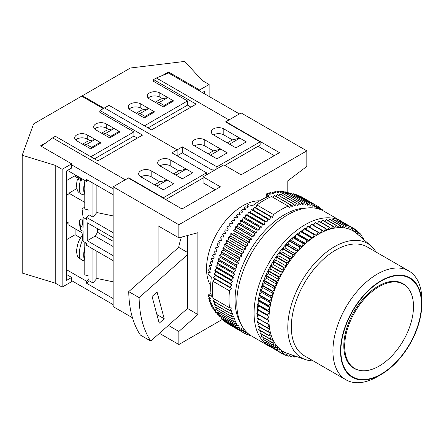 <?xml version="1.0" encoding="UTF-8"?>
<svg xmlns="http://www.w3.org/2000/svg" width="444" height="444" viewBox="0 0 444 444"><rect width="100%" height="100%" fill="white"/><g stroke="black" fill="none" stroke-linecap="round" stroke-linejoin="round"><path stroke-width="0.67" d="M84.787 248.479A13.448 4.912 106.1 0 0 84.021 254.728A13.448 4.912 106.1 0 0 84.787 259.202M82.85 239.383A14.18 5.178 106.1 0 0 80.408 259.074L81.285 259.324A14.18 5.178 106.1 0 0 82.051 260.14A14.18 5.178 106.1 0 0 82.606 260.4L84.787 261.028M84.787 193.318A13.448 4.912 -73.9 0 1 84.021 188.839A13.448 4.912 -73.9 0 1 84.787 182.595M84.787 181.452A14.18 5.178 106.1 0 0 84.787 194.455M77.345 179.709C76.407 183.411 76.379 186.752 77.25 189.721C77.289 191.231 78.782 192.746 81.729 194.256A14.18 5.178 -73.9 0 1 80.408 180.209L81.285 180.464A14.18 5.178 -73.9 0 1 81.796 178.677M79.609 220.141L79.609 224.137L80.297 229.726L83.089 231.341L83.089 241.32L86.641 243.368L86.641 245.366L113.153 260.672L113.153 255.683L87.213 240.709L87.213 222.738L113.153 237.712L113.153 232.723L86.641 217.416L86.641 219.408L83.089 217.36L83.089 227.345L80.297 225.735L79.609 220.141L82.029 218.742L82.029 208.763L84.787 207.165M80.297 229.726L80.297 225.735M82.029 230.725L82.029 232.723L68.887 225.136L68.887 223.138L66.639 221.839M82.029 208.763L83.089 217.36M96.875 185.387L96.875 212.543L92.951 217.066L88.944 214.752L86.641 217.416M88.944 214.752L88.944 180.808M92.951 249.012L92.951 282.956L88.944 280.641L88.944 246.698M214.952 169.952L211.71 169.824L182.318 152.858L182.318 146.864L177.128 149.861L104.507 107.931L177.128 149.861L177.128 155.85L177.128 149.861L171.945 152.858L206.527 172.821L163.298 197.78L128.716 177.811L125.258 179.809L52.631 137.879L55.4 136.286L97.935 160.845L142.546 135.087L100.011 110.528L104.507 107.931L109.002 105.339L151.537 129.892L196.148 104.14L153.613 79.581L153.613 81.38M170.213 159.846A7.337 4.235 0 0 0 162.215 158.924A7.337 4.235 0 0 0 157.692 162.837A7.337 4.235 0 0 0 159.84 165.834A7.337 4.235 180 0 1 170.213 165.834L178.86 170.823L186.269 169.114L175.891 175.103L182.318 178.81L192.69 172.821L170.213 159.846L170.213 165.834M186.269 169.114L192.69 172.821L182.318 178.81L159.84 165.834M140.82 176.817L163.298 189.793L173.671 183.805L167.244 180.092L156.871 186.086L163.298 189.793L173.671 183.805L151.193 170.823L151.193 176.817A7.337 4.235 0 0 0 140.82 176.817A7.337 4.235 180 0 1 138.667 173.82A7.337 4.235 180 0 1 143.196 169.908A7.337 4.235 180 0 1 151.193 170.823M52.631 137.879L41.286 146.304M100.011 112.326L100.011 110.528M66.639 239.61L75.114 234.721L75.114 228.727M81.69 179.015L75.114 175.219L75.114 174.819M81.396 180.042L74.42 176.018L66.639 180.508M76.923 188.545L68.887 193.19L84.787 202.37M96.875 251.276L96.875 278.427L113.153 281.829M92.951 282.956L96.875 278.427M88.944 280.641L86.641 283.3L113.153 298.607L113.153 304.601L71.651 280.641M96.875 212.543L113.153 215.939M88.944 278.643L86.641 281.307L86.641 283.3M86.641 281.307L66.639 269.758M80.458 237.806L75.114 234.721M87.79 180.142L86.641 181.474L67.505 170.424M71.651 164.835L113.153 188.794L113.153 194.783L86.641 179.476L86.641 181.474M128.716 177.811L128.716 178.211M66.639 193.889L68.887 195.182L68.887 193.19M206.527 174.819L206.527 172.821M151.193 176.817L159.84 181.807L167.244 180.092M163.298 198.179L163.298 197.78M203.063 178.011L165.717 199.578M92.951 217.066L92.951 183.122M82.545 144.172L87.734 141.175L95.144 139.46L100.183 142.374L91.536 147.364L86.497 144.455L95.144 139.46L87.213 134.887A7.337 4.235 180 0 0 79.221 133.966A7.337 4.235 180 0 0 74.692 137.879A7.337 4.235 180 0 0 76.84 140.876L90.676 148.862L101.049 142.874L100.183 142.374L100.183 143.373M94.478 158.847L133.899 136.086L137.357 138.078M101.565 133.189L106.754 130.192L114.163 128.483L119.203 131.391L110.556 136.386L105.517 133.472L114.163 128.483L106.233 123.904A7.337 4.235 0 0 0 98.241 122.988A7.337 4.235 0 0 0 93.712 126.901A7.337 4.235 0 0 0 95.86 129.892L109.696 137.879L120.069 131.89L119.203 131.391L119.203 132.39M91.536 148.363L91.536 147.364M84.027 145.027L86.497 144.455M110.556 137.385L110.556 136.386M103.047 134.044L105.517 133.472M80.408 180.209C77.822 179.504 76.895 179.437 77.628 180.014M84.787 180.408L84.787 208.98L88.944 210.179M84.787 260.345A14.18 5.178 -73.9 0 1 84.787 247.341M80.408 259.074L78.005 257.231L77.184 255.394L76.651 252.386L76.723 249.245L77.7 244.228L78.899 240.859L82.345 235.309M88.944 276.068L84.787 274.869L84.787 242.918L85.148 242.507M84.787 242.918L86.641 243.456M87.213 240.709L95.116 236.147L97.591 232.323L113.153 241.308M95.116 236.147L113.153 246.559M97.591 232.323L97.591 228.727M82.029 232.723L83.089 241.32M82.029 218.742L83.089 227.345M94.672 128.999A7.337 4.235 180 0 1 106.233 128.1L108.974 129.681M75.652 139.977A7.337 4.235 0 0 1 87.213 139.077L89.954 140.665M71.651 277.445L71.651 281.64L62.143 287.129L62.143 169.331L71.651 163.836L71.651 168.032L66.639 170.923L66.639 280.342L71.651 277.445L66.639 274.547M68.193 222.738L66.639 223.637M100.011 111.527L99.317 111.927L133.899 131.89L90.848 156.749M46.581 142.374L40.526 145.865L71.651 163.836M103.297 108.63L81.679 96.154L33.611 123.904L22.2 155.25L22.2 273.054L55.228 283.133L55.228 165.334L22.2 155.25M62.143 287.129L55.228 283.133M62.143 169.331L55.228 165.334M133.899 136.086L133.899 131.89M129.254 109.03A7.337 4.235 0 0 1 140.82 108.131L143.556 109.712M148.274 98.052A7.337 4.235 180 0 1 159.84 97.153L162.582 98.735M202.375 92.557L204.623 91.259L204.623 93.856M190.964 107.132L187.507 105.139L148.08 127.9M162.432 75.486L168.481 71.995L168.481 72.994L156.382 77.983L153.613 79.581M144.45 125.802L187.507 100.943L152.919 80.98L153.613 80.58M199.606 90.959L199.606 89.966L209.118 84.471L209.118 96.453M103.985 108.231L82.373 95.754L82.373 96.553M82.373 95.754L130.442 67.999L184.737 61.411L202.203 80.481L209.118 84.471M199.606 89.966L168.481 71.995M153.785 112.426L153.785 111.427L154.651 111.927L144.278 117.915L130.442 109.929A7.337 4.235 180 0 1 128.294 106.932A7.337 4.235 180 0 1 132.823 103.019A7.337 4.235 180 0 1 140.82 103.94L148.746 108.514L140.099 113.509L145.138 116.417L153.785 111.427L148.746 108.514L141.336 110.229L136.147 113.226M173.671 100.943L159.84 92.957A7.337 4.235 0 0 0 151.842 92.041A7.337 4.235 0 0 0 147.314 95.954A7.337 4.235 0 0 0 149.462 98.945L163.298 106.932L173.671 100.943M187.507 105.139L187.507 100.943M156.649 103.097L159.119 102.525L167.765 97.536L160.356 99.245L155.167 102.242M182.318 146.864L216.9 166.833L260.129 141.875L225.546 121.911L229.004 119.913L156.382 77.983M239.377 113.925L168.481 72.994M194.422 145.865A7.337 4.235 180 0 1 192.274 142.874A7.337 4.235 180 0 1 196.803 138.961A7.337 4.235 180 0 1 204.795 139.877L227.273 152.858L216.9 158.847L194.422 145.865A7.337 4.235 180 0 1 204.795 145.865L204.795 139.877M235.919 147.863L213.442 134.887A7.337 4.235 0 0 1 211.294 131.89A7.337 4.235 0 0 1 215.823 127.977A7.337 4.235 0 0 1 223.815 128.899L246.292 141.875L235.919 147.863L229.493 144.156L239.871 138.167L246.292 141.875L235.919 147.863M172.805 101.443L172.805 100.444L164.163 105.439L164.163 106.432M159.119 102.525L164.163 105.439M137.629 114.08L140.099 113.509M145.138 117.416L145.138 116.417M224.853 165.434L260.129 145.071L260.129 141.875M216.9 166.833L216.9 168.831M220.851 149.145L227.273 152.858L216.9 158.847L210.473 155.139L220.851 149.145L213.442 150.86L204.795 145.865M239.871 138.167L232.462 139.877L223.815 134.887A7.337 4.235 0 0 0 213.442 134.887M379.093 286.63A48.662 28.094 120 0 0 347.302 329.509A48.662 28.094 120 0 0 354.762 368.503A48.662 28.094 120 0 0 379.093 366.095A48.662 28.094 120 0 0 410.883 323.21A48.662 28.094 120 0 0 403.424 284.216A48.662 28.094 120 0 0 379.093 286.63M359.052 370.229A48.907 28.238 -60 0 1 353.946 368.315A48.907 28.238 -60 0 1 346.448 329.126A48.907 28.238 -60 0 1 378.399 286.03A48.907 28.238 -60 0 1 402.852 283.605A48.907 28.238 -60 0 1 407.065 287.074M381.163 374.081A56.976 32.895 120 0 0 421.456 304.301A56.976 32.895 120 0 0 381.163 281.035A56.976 32.895 120 0 0 340.875 350.821A56.976 32.895 120 0 0 381.163 374.081M377.361 376.679L381.168 374.481A57.465 33.178 120 0 0 381.168 374.481A57.465 33.178 120 0 0 421.8 304.101A57.465 33.178 120 0 0 381.163 280.636A57.465 33.178 120 0 0 340.531 351.021A57.465 33.178 120 0 0 381.163 374.481L377.361 376.679A62.843 36.286 120 0 1 345.937 379.786L304.34 355.772A62.843 36.286 -60 0 1 294.711 305.411A62.843 36.286 -60 0 1 335.764 250.033A62.843 36.286 -60 0 1 367.188 246.919L408.785 270.934A62.843 36.286 120 0 0 377.361 274.048A62.843 36.286 120 0 0 336.308 329.431A62.843 36.286 120 0 0 345.937 379.786M259.718 200.827A51.354 29.648 120 0 0 242.835 205.766A51.354 29.648 120 0 0 210.689 285.747M247.469 207.392L247.058 205.361A70.912 40.942 -60 0 1 248.102 204.523L252.47 205.805A70.912 40.942 -60 0 1 260.817 200.177A70.912 40.942 -60 0 1 269.169 196.165L266.622 193.828A70.912 40.942 -60 0 1 267.665 193.467L269.847 194.317A70.912 40.942 120 0 1 270.651 194.061L269.369 192.929A70.912 40.942 -60 0 1 270.402 192.641L272.577 193.523A70.912 40.942 120 0 1 273.365 193.329L272.083 192.23A70.912 40.942 -60 0 1 273.093 192.019L275.263 192.935A70.912 40.942 120 0 1 276.04 192.801L274.747 191.73A70.912 40.942 -60 0 1 275.741 191.597L277.9 192.546A70.912 40.942 120 0 1 278.66 192.468L277.356 191.436A70.912 40.942 -60 0 1 278.327 191.381L280.475 192.357A70.912 40.942 120 0 1 281.219 192.346L279.903 191.347A70.912 40.942 -60 0 1 280.847 191.364L282.983 192.38A70.912 40.942 120 0 1 283.705 192.424L282.378 191.458A70.912 40.942 -60 0 1 283.294 191.553L285.42 192.602A70.912 40.942 120 0 1 286.114 192.702L284.776 191.769A70.912 40.942 -60 0 1 285.659 191.941L287.768 193.023A70.912 40.942 120 0 1 288.145 193.112L304.751 202.697A73.36 42.358 -60 0 0 304.623 202.692L288.023 193.112A73.36 42.358 -60 0 1 288.15 193.112A70.912 40.942 120 0 1 288.439 193.184L287.085 192.285A70.912 40.942 -60 0 1 287.934 192.535L290.032 193.651A70.912 40.942 120 0 1 290.16 193.695M247.058 205.361L248.335 206.738A70.912 40.942 120 0 0 247.53 207.409L245.349 206.799A70.912 40.942 -60 0 0 244.322 207.698L245.604 209.096A70.912 40.942 120 0 0 244.811 209.818L242.64 209.229A70.912 40.942 -60 0 0 241.625 210.184L242.918 211.61A70.912 40.942 120 0 0 242.141 212.371L239.976 211.805A70.912 40.942 -60 0 0 238.983 212.82L240.282 214.263A70.912 40.942 120 0 0 239.521 215.068L237.368 214.524A70.912 40.942 -60 0 0 236.397 215.584L237.707 217.055A70.912 40.942 120 0 0 236.963 217.893L234.821 217.371A70.912 40.942 -60 0 0 233.877 218.481L235.192 219.969A70.912 40.942 120 0 0 234.476 220.846L232.345 220.346A70.912 40.942 -60 0 0 231.429 221.495L232.761 222.999A70.912 40.942 120 0 0 232.062 223.909L229.948 223.426A70.912 40.942 -60 0 0 229.06 224.62L230.408 226.14A70.912 40.942 120 0 0 229.737 227.078L227.633 226.612A70.912 40.942 -60 0 0 226.784 227.839L228.149 229.376A70.912 40.942 120 0 0 227.506 230.342L225.419 229.892A70.912 40.942 -60 0 0 224.603 231.152L225.985 232.7A70.912 40.942 120 0 0 225.369 233.688L223.299 233.25A70.912 40.942 -60 0 0 222.527 234.543L223.926 236.103A70.912 40.942 120 0 0 223.343 237.113L221.29 236.685A70.912 40.942 -60 0 0 220.557 237.995L221.978 239.571A70.912 40.942 120 0 0 221.428 240.598L219.392 240.176A70.912 40.942 -60 0 0 218.709 241.508L220.141 243.09A70.912 40.942 120 0 0 219.63 244.133L217.616 243.723A70.912 40.942 -60 0 0 216.977 245.071L218.431 246.659A70.912 40.942 120 0 0 217.954 247.708L215.967 247.302A70.912 40.942 -60 0 0 215.373 248.662L216.85 250.255A70.912 40.942 120 0 0 216.411 251.315L214.441 250.916A70.912 40.942 -60 0 0 213.903 252.281L215.401 253.879A70.912 40.942 120 0 0 215.007 254.939L213.059 254.54A70.912 40.942 -60 0 0 212.571 255.911L214.091 257.509A70.912 40.942 120 0 0 213.736 258.569L211.81 258.169A70.912 40.942 -60 0 0 211.377 259.54L212.92 261.139A70.912 40.942 120 0 0 212.604 262.199L210.706 261.793A70.912 40.942 -60 0 0 210.328 263.159L211.899 264.752A70.912 40.942 120 0 0 211.627 265.806L209.746 265.401A70.912 40.942 -60 0 0 209.424 266.755L211.022 268.348A70.912 40.942 120 0 0 210.795 269.391L208.941 268.981A70.912 40.942 -60 0 0 208.674 270.324L210.295 271.9A70.912 40.942 120 0 0 210.112 272.938L208.286 272.516A70.912 40.942 -60 0 0 208.081 273.837L211.372 276.984A70.912 40.942 -60 0 0 211.372 296.265L208.081 295.227A70.912 40.942 -60 0 0 208.286 296.309L210.112 297.774A70.912 40.942 120 0 0 210.295 298.596L208.674 298.057A70.912 40.942 -60 0 0 208.941 299.089L210.795 300.533A70.912 40.942 120 0 0 211.022 301.315L209.424 300.755A70.912 40.942 -60 0 0 209.746 301.737L211.627 303.158A70.912 40.942 120 0 0 211.899 303.896L210.328 303.313A70.912 40.942 -60 0 0 210.706 304.24L212.604 305.633A70.912 40.942 120 0 0 212.92 306.332L211.377 305.716A70.912 40.942 -60 0 0 211.81 306.588L213.736 307.958A70.912 40.942 120 0 0 214.091 308.608L212.571 307.97A70.912 40.942 -60 0 0 213.059 308.78L215.007 310.123A70.912 40.942 120 0 0 215.401 310.728L213.903 310.062A70.912 40.942 -60 0 0 214.441 310.806L216.411 312.121A70.912 40.942 120 0 0 216.85 312.67L215.373 311.977A70.912 40.942 -60 0 0 215.967 312.659L217.954 313.947A70.912 40.942 120 0 0 218.22 314.224M233.555 321.517A73.36 42.358 -60 0 1 233.5 321.401L216.9 311.816A73.36 42.358 -60 0 0 216.955 311.932L233.555 321.517L235.697 320.862L234.759 323.704A73.36 42.358 -60 0 0 234.821 323.815L218.22 314.23A70.912 40.942 120 0 0 218.431 314.446L216.977 313.719A70.912 40.942 -60 0 0 217.616 314.335L219.63 315.59A70.912 40.942 120 0 0 219.73 315.678M219.641 315.973L219.392 315.823A70.912 40.942 -60 0 1 218.709 315.284L220.141 316.039M306.654 208.036A69.691 40.238 120 0 0 284.338 214.752A69.691 40.238 120 0 0 240.398 322.794M376.024 252.02A66.023 38.117 120 0 0 371.006 245.943A66.023 38.117 120 0 0 334.482 246.698A66.023 38.117 120 0 0 290.404 308.269A66.023 38.117 120 0 0 305.405 359.568A66.023 38.117 120 0 0 313.175 360.872M292.818 237.668A67.249 38.828 120 0 0 259.385 294.855L261.577 292.374L260.578 290.404A72.139 41.647 120 0 1 260.695 290.004L262.953 287.684L262.121 285.542A72.139 41.647 120 0 1 262.26 285.137L264.58 282.983L263.914 280.675A72.139 41.647 120 0 1 264.075 280.275L266.439 278.294L265.945 275.835A72.139 41.647 120 0 1 266.128 275.441L268.526 273.643L268.209 271.051A72.139 41.647 120 0 1 268.409 270.657L270.823 269.053L270.69 266.339A72.139 41.647 120 0 1 270.901 265.956L273.326 264.557L273.371 261.732A72.139 41.647 120 0 1 273.604 261.355L276.018 260.167L276.24 257.254A72.139 41.647 120 0 1 276.484 256.887L278.888 255.916L279.287 252.925A72.139 41.647 120 0 1 279.542 252.575L281.907 251.826L282.484 248.779A72.139 41.647 120 0 1 282.756 248.44L285.076 247.919L285.819 244.827A72.139 41.647 120 0 1 286.103 244.511L288.361 244.217L289.277 241.098A72.139 41.647 120 0 1 289.571 240.798L291.758 240.737L292.84 237.607A72.139 41.647 120 0 1 293.134 237.329L295.243 237.501L296.481 234.377A72.139 41.647 120 0 1 296.786 234.121L298.795 234.526L300.183 231.429A72.139 41.647 120 0 1 300.494 231.196L302.397 231.824L303.929 228.771A72.139 41.647 120 0 1 304.24 228.566L306.033 229.415L307.698 226.423A72.139 41.647 120 0 1 308.008 226.24L320.046 233.305A69.691 40.238 120 0 0 318.226 234.315A69.691 40.238 120 0 0 316.406 235.409A69.691 40.238 120 0 0 312.77 237.818A69.691 40.238 120 0 0 309.168 240.515A69.691 40.238 120 0 0 305.616 243.49A69.691 40.238 120 0 0 302.136 246.725A69.691 40.238 120 0 0 298.74 250.205A69.691 40.238 120 0 0 295.449 253.913A69.691 40.238 120 0 0 292.285 257.82A69.691 40.238 120 0 0 289.26 261.91A69.691 40.238 120 0 0 286.397 266.156A69.691 40.238 120 0 0 283.705 270.546A69.691 40.238 120 0 0 281.202 275.047A69.691 40.238 120 0 0 278.899 279.631A69.691 40.238 120 0 0 276.812 284.288A69.691 40.238 120 0 0 274.953 288.972A69.691 40.238 120 0 0 273.332 293.678A69.691 40.238 120 0 0 271.95 298.362A69.691 40.238 120 0 0 270.829 303.013A69.691 40.238 120 0 0 269.963 307.598A69.691 40.238 120 0 0 269.358 312.093A69.691 40.238 120 0 0 269.02 316.478A69.691 40.238 120 0 0 268.953 320.718A69.691 40.238 120 0 0 269.158 324.803A69.691 40.238 120 0 0 269.625 328.699A69.691 40.238 120 0 0 270.363 332.395A69.691 40.238 120 0 0 271.356 335.864A69.691 40.238 120 0 0 272.61 339.088A69.691 40.238 120 0 0 274.115 342.052A69.691 40.238 120 0 0 275.857 344.738A69.691 40.238 120 0 0 277.827 347.136A69.691 40.238 120 0 0 280.025 349.223A69.691 40.238 120 0 0 282.428 350.993A69.691 40.238 120 0 0 285.026 352.442A69.691 40.238 120 0 0 287.534 353.463L305.405 359.568M307.004 227.661A67.249 38.828 120 0 0 305.084 228.727A67.249 38.828 120 0 0 304.856 228.86M303.468 229.692A67.249 38.828 120 0 0 300.927 231.341M299.905 232.04A67.249 38.828 120 0 0 297.03 234.171M296.353 234.704A67.249 38.828 120 0 0 293.195 237.335M259.296 295.249A67.249 38.828 120 0 0 258.519 299.411M258.397 300.172A67.249 38.828 120 0 0 257.92 303.857M257.814 304.995A67.249 38.828 120 0 0 257.598 308.153M257.548 309.679A67.249 38.828 120 0 0 257.542 312.282M257.614 314.213A67.249 38.828 120 0 0 257.753 316.217M258.031 318.709A67.249 38.828 120 0 0 258.214 319.946M258.835 323.093A67.249 38.828 120 0 0 258.919 323.448M342.674 222.117A72.139 41.647 120 0 0 341.153 221.162A72.139 41.647 120 0 0 305.084 224.736A72.139 41.647 120 0 0 257.958 288.3A72.139 41.647 120 0 0 269.014 346.109A72.139 41.647 120 0 0 271.306 347.269M341.153 221.162L323.859 211.178A72.139 41.647 120 0 0 287.795 214.752A72.139 41.647 120 0 0 240.665 278.321A72.139 41.647 120 0 0 251.726 336.125L269.014 346.109M313.947 224.57A67.249 38.828 120 0 0 312.976 224.93M310.506 225.957A67.249 38.828 120 0 0 308.846 226.729M272.011 347.674L282.378 353.824A72.139 41.647 120 0 0 282.6 353.946L285.026 352.442L285.159 355.161A72.139 41.647 120 0 0 285.398 355.256L287.806 353.552L288.117 356.149A72.139 41.647 120 0 0 288.367 356.216L290.543 354.49M269.464 345.604L269.425 346.154A72.139 41.647 120 0 0 269.63 346.303L280.003 352.292A72.139 41.647 120 0 1 279.798 352.142L280.025 349.223L277.611 350.305L267.238 344.316A72.139 41.647 120 0 1 267.049 344.139L277.428 350.127A72.139 41.647 120 0 0 277.611 350.305M267.177 343.223L267.049 344.139M265.14 340.548L264.902 341.802A72.139 41.647 120 0 0 265.068 342.008L275.447 347.996A72.139 41.647 120 0 1 275.274 347.791L275.857 344.738L273.51 345.382L263.137 339.388A72.139 41.647 120 0 1 262.987 339.161L273.36 345.149A72.139 41.647 120 0 0 273.51 345.382M263.37 337.584L262.987 339.161M261.866 334.354L261.316 336.219A72.139 41.647 120 0 0 261.444 336.474L271.822 342.463A72.139 41.647 120 0 1 271.689 342.213L272.61 339.088L270.385 339.272L260.006 333.283A72.139 41.647 120 0 1 259.901 333.006L270.274 338.994A72.139 41.647 120 0 0 270.385 339.272M260.639 330.869L259.901 333.006M259.69 327.145L258.747 329.526A72.139 41.647 120 0 0 258.83 329.825L269.208 335.814A72.139 41.647 120 0 1 269.12 335.514L270.363 332.395L268.298 332.112L257.925 326.124A72.139 41.647 120 0 1 257.859 325.807L268.237 331.796A72.139 41.647 120 0 0 268.298 332.112M259.03 323.204L257.859 325.807M258.652 319.07L257.248 321.867A72.139 41.647 120 0 0 257.287 322.2L267.665 328.188A72.139 41.647 120 0 1 267.621 327.855L269.158 324.803L256.932 318.076A72.139 41.647 120 0 1 256.91 317.726L267.288 323.715A72.139 41.647 120 0 0 267.305 324.065M258.563 314.757L256.91 317.726M256.854 313.409A72.139 41.647 120 0 0 256.848 313.769L267.221 319.758A72.139 41.647 120 0 1 267.227 319.397L269.02 316.478L257.043 309.307L258.647 310.484L256.854 313.409L267.227 319.397M259.29 295.238L269.663 301.226A72.139 41.647 120 0 1 269.763 300.827L259.385 294.838A72.139 41.647 120 0 0 259.29 295.238L260.45 297.025L258.341 299.622A72.139 41.647 120 0 0 258.269 300.016L259.585 301.609L257.57 304.329A72.139 41.647 120 0 0 257.52 304.717L258.985 306.105L257.076 308.935A72.139 41.647 120 0 0 257.043 309.307M311.46 224.392L321.839 230.381A72.139 41.647 120 0 1 322.15 230.231L311.771 224.242A72.139 41.647 120 0 0 311.46 224.392L309.723 227.234M315.212 222.699L325.585 228.688A72.139 41.647 120 0 1 325.896 228.56L315.518 222.572A72.139 41.647 120 0 0 315.212 222.699L313.497 225.236M318.92 221.345L329.293 227.334A72.139 41.647 120 0 1 329.598 227.239L319.219 221.245A72.139 41.647 120 0 0 318.92 221.345L317.266 223.582M322.566 220.341L332.939 226.329A72.139 41.647 120 0 1 333.239 226.262L322.866 220.274A72.139 41.647 120 0 0 322.566 220.341L321.001 222.272M326.135 219.691L336.508 225.68A72.139 41.647 120 0 1 336.796 225.641L326.423 219.652A72.139 41.647 120 0 0 326.135 219.691L324.681 221.323M329.598 219.397L339.976 225.386A72.139 41.647 120 0 1 340.254 225.38L329.881 219.386A72.139 41.647 120 0 0 329.598 219.397L328.294 220.735M332.945 219.464L343.323 225.452A72.139 41.647 120 0 1 343.595 225.474L333.216 219.486A72.139 41.647 120 0 0 332.945 219.464L331.823 220.507M336.158 219.891L346.531 225.879A72.139 41.647 120 0 1 346.792 225.929L336.419 219.941A72.139 41.647 120 0 0 336.158 219.891L335.248 220.657M339.216 220.674L349.589 226.662A72.139 41.647 120 0 1 349.833 226.745L339.46 220.751A72.139 41.647 120 0 0 339.216 220.674L338.55 221.173M342.102 221.806L352.475 227.8A72.139 41.647 120 0 1 352.703 227.905L342.33 221.917A72.139 41.647 120 0 0 342.102 221.806L341.725 222.061M371.006 245.943L356.782 233.522A69.691 40.238 120 0 0 355.25 232.29L355.389 229.42A72.139 41.647 120 0 0 355.172 229.282L344.755 223.315M292.529 355.916L294.511 357.059A72.139 41.647 120 0 0 294.788 357.065L295.643 356.232M294.511 357.059L294.128 355.716M289.166 355.583L291.242 356.782A72.139 41.647 120 0 0 291.503 356.821L293.14 355.378M291.242 356.782L290.803 354.578M285.925 354.884L288.117 356.149M282.822 353.813L285.159 355.161M282.378 353.824L282.428 350.993L280.003 352.292M269.425 346.154L279.798 352.142M277.428 350.127L277.827 347.136L275.447 347.996M264.902 341.802L275.274 347.791M273.36 345.149L274.115 342.052L271.822 342.463M261.316 336.219L271.689 342.213M270.274 338.994L271.356 335.864L269.208 335.814M258.747 329.526L269.12 335.514M268.237 331.796L269.625 328.699L267.665 328.188M257.248 321.867L267.621 327.855M267.288 323.715L268.953 320.718L267.221 319.758M257.076 308.935L267.449 314.924A72.139 41.647 120 0 0 267.421 315.296M267.449 314.924L269.358 312.093L267.893 310.706L257.52 304.717M257.57 304.329L267.948 310.323A72.139 41.647 120 0 0 267.893 310.706M267.948 310.323L269.963 307.598L268.642 306.005L258.269 300.016M258.341 299.622L268.72 305.616A72.139 41.647 120 0 0 268.642 306.005M268.72 305.616L270.829 303.013L269.663 301.226M269.763 300.827L271.95 298.362L270.951 296.392L260.578 290.404M260.695 290.004L271.068 295.993A72.139 41.647 120 0 0 270.951 296.392M271.068 295.993L273.332 293.678L272.494 291.53L262.121 285.542M262.26 285.137L272.633 291.125A72.139 41.647 120 0 0 272.494 291.53M272.633 291.125L274.953 288.972L274.287 286.669L263.914 280.675M264.075 280.275L274.448 286.263A72.139 41.647 120 0 0 274.287 286.669M274.448 286.263L276.812 284.288L276.323 281.829L265.945 275.835M266.128 275.441L276.501 281.429A72.139 41.647 120 0 0 276.323 281.829M276.501 281.429L278.899 279.631L278.582 277.039L268.209 271.051M268.409 270.657L278.782 276.645A72.139 41.647 120 0 0 278.582 277.039M278.782 276.645L281.202 275.047L281.063 272.327L270.69 266.339M270.901 265.956L281.28 271.944A72.139 41.647 120 0 0 281.063 272.327M281.28 271.944L283.705 270.546L283.744 267.721L273.371 261.732M273.604 261.355L283.977 267.344A72.139 41.647 120 0 0 283.744 267.721M283.977 267.344L286.397 266.156L286.619 263.242L276.24 257.254M276.484 256.887L286.863 262.876A72.139 41.647 120 0 0 286.619 263.242M286.863 262.876L289.26 261.91L289.66 258.919L279.287 252.925M279.542 252.575L289.915 258.563A72.139 41.647 120 0 0 289.66 258.919M289.915 258.563L292.285 257.82L292.857 254.767L282.484 248.779M282.756 248.44L293.129 254.434A72.139 41.647 120 0 0 292.857 254.767M293.129 254.434L295.449 253.913L296.198 250.816L285.819 244.827M286.103 244.511L296.475 250.499A72.139 41.647 120 0 0 296.198 250.816M296.475 250.499L298.74 250.205L299.656 247.086L289.277 241.098M289.571 240.798L299.944 246.786A72.139 41.647 120 0 0 299.656 247.086M299.944 246.786L302.136 246.725L303.213 243.595L292.84 237.607M293.134 237.329L303.513 243.318A72.139 41.647 120 0 0 303.213 243.595M303.513 243.318L305.616 243.49L306.854 240.371L296.481 234.377M296.786 234.121L307.159 240.115A72.139 41.647 120 0 0 306.854 240.371M307.159 240.115L309.168 240.515L310.556 237.418L300.183 231.429M300.494 231.196L310.867 237.185A72.139 41.647 120 0 0 310.556 237.418M310.867 237.185L312.77 237.818L314.302 234.759L303.929 228.771M304.24 228.566L314.613 234.554A72.139 41.647 120 0 0 314.302 234.759M314.613 234.554L316.406 235.409L318.071 232.412L307.698 226.423M318.381 232.229A72.139 41.647 120 0 0 318.071 232.412M322.15 230.231L323.676 231.518A69.691 40.238 120 0 0 320.046 233.305L321.839 230.381M325.896 228.56L327.284 230.059A69.691 40.238 120 0 0 323.676 231.518L325.585 228.688M329.598 227.239L330.836 228.932A69.691 40.238 120 0 0 327.284 230.059L329.293 227.334M333.239 226.262L334.315 228.144A69.691 40.238 120 0 0 330.836 228.932L332.939 226.329M336.796 225.641L337.712 227.705A69.691 40.238 120 0 0 334.315 228.144L336.508 225.68M340.254 225.38L341.003 227.611A69.691 40.238 120 0 0 337.712 227.705L339.976 225.386M343.595 225.474L344.167 227.861A69.691 40.238 120 0 0 341.003 227.611L343.323 225.452M346.792 225.929L347.191 228.46A69.691 40.238 120 0 0 344.167 227.861L346.531 225.879M349.833 226.745L350.055 229.404A69.691 40.238 120 0 0 347.191 228.46L349.589 226.662M352.703 227.905L352.747 230.68A69.691 40.238 120 0 0 350.055 229.404L352.475 227.8M355.372 229.776L357.67 231.102L355.25 232.29A69.691 40.238 120 0 0 352.747 230.68L355.172 229.282M357.553 234.199L357.864 231.269A72.139 41.647 120 0 0 357.67 231.102M357.786 232.001L359.951 233.25A72.139 41.647 120 0 1 360.128 233.444L359.701 236.069M357.575 234.216L359.951 233.25M359.951 234.532L362.004 235.714A72.139 41.647 120 0 1 362.165 235.931L361.749 237.856M360.017 236.347L362.004 235.714M361.854 237.351L363.819 238.484A72.139 41.647 120 0 1 363.958 238.728L363.725 239.582M362.742 238.728L363.819 238.484M306.033 229.415L316.406 235.409M302.397 231.824L312.77 237.818M298.795 234.526L309.168 240.515M295.243 237.501L305.616 243.49M291.758 240.737L302.136 246.725M288.361 244.217L298.74 250.205M285.076 247.919L295.449 253.913M281.907 251.826L292.285 257.82M278.888 255.916L289.26 261.91M276.018 260.167L286.397 266.156M273.326 264.557L283.705 270.546M270.823 269.053L281.202 275.047M268.526 273.643L278.899 279.631M266.439 278.294L276.812 284.288M264.58 282.983L274.953 288.972M262.953 287.684L273.332 293.678M261.577 292.374L271.95 298.362M260.45 297.025L270.829 303.013M259.585 301.609L269.963 307.598M258.985 306.105L269.358 312.093M258.647 310.484L269.02 316.478M244.877 209.757L244.322 207.698M242.319 212.199L241.625 210.184M239.81 214.763L238.983 212.82M237.357 217.443L236.397 215.584M234.97 220.241L233.877 218.481M232.656 223.138L231.429 221.495M216.478 251.16L214.441 250.916M215.124 254.612L213.059 254.54M213.897 258.075L211.81 258.169M212.798 261.538L210.706 261.793M211.832 264.996L209.746 265.401M211 268.431L208.941 268.981M210.251 271.861L208.286 272.516M210.95 292.946L208.081 295.227M209.535 297.314L208.674 298.057M210.173 300.055L209.424 300.755M210.972 302.664L210.328 303.313M211.921 305.133L211.377 305.716M213.02 307.448L212.571 307.97M214.263 309.612L213.903 310.062M215.651 311.61L215.373 311.977M217.177 313.442L216.977 313.719M289.199 193.207L289.305 193.007A70.912 40.942 -60 0 1 290.115 193.329L290.37 193.467M286.941 192.602L287.085 192.285M284.598 192.191L284.776 191.769M282.173 191.991L282.378 191.458M279.676 191.997L279.903 191.347M277.117 192.202L277.356 191.436M274.509 192.613L274.747 191.73M271.85 193.229L272.083 192.23M269.158 194.045L269.369 192.929M266.084 197.458L266.622 193.828M254.085 207.226L270.685 216.811A73.36 42.358 -60 0 1 270.829 216.694L254.229 207.115A73.36 42.358 -60 0 0 254.085 207.226L253.119 210.068L251.387 209.496L267.987 219.075A73.36 42.358 -60 0 0 267.849 219.197L251.249 209.612A73.36 42.358 -60 0 1 251.387 209.496M290.925 205.089A73.36 42.358 -60 0 1 291.064 205.045L274.47 195.46A73.36 42.358 -60 0 0 274.325 195.51L290.925 205.089L289.277 207.725L288.2 206.133A73.36 42.358 -60 0 0 273.554 214.585L256.954 205L255.877 207.842L254.229 207.115M251.249 209.612L250.394 212.448L248.59 212.032L265.19 221.617A73.36 42.358 -60 0 0 265.057 221.745L248.457 212.165A73.36 42.358 -60 0 1 248.59 212.032M248.457 212.165L247.713 214.985L245.843 214.724L262.443 224.309A73.36 42.358 -60 0 0 262.31 224.448L245.71 214.863A73.36 42.358 -60 0 1 245.843 214.724M245.71 214.863L245.088 217.66L243.157 217.56L259.757 227.145A73.36 42.358 -60 0 0 259.623 227.289L243.023 217.704A73.36 42.358 -60 0 1 243.157 217.56M243.023 217.704L242.518 220.468L240.531 220.529L257.132 230.114A73.36 42.358 -60 0 0 257.004 230.264L240.404 220.679A73.36 42.358 -60 0 1 240.531 220.529M240.404 220.679L240.021 223.399L237.984 223.621L254.584 233.205A73.36 42.358 -60 0 0 254.462 233.361L237.862 223.776A73.36 42.358 -60 0 1 237.984 223.621M237.862 223.776L237.601 226.451L235.52 226.829L252.114 236.413A73.36 42.358 -60 0 0 251.998 236.574L235.398 226.989A73.36 42.358 -60 0 1 235.52 226.829M235.398 226.989L235.259 229.604L233.144 230.142L249.739 239.727A73.36 42.358 -60 0 0 249.628 239.888L233.028 230.308A73.36 42.358 -60 0 1 233.144 230.142M233.028 230.308L233.011 232.856L230.863 233.544L247.463 243.129A73.36 42.358 -60 0 0 247.352 243.301L230.752 233.716A73.36 42.358 -60 0 1 230.863 233.544M230.752 233.716L230.863 236.191L228.693 237.035L245.293 246.62A73.36 42.358 -60 0 0 245.188 246.792L228.588 237.207A73.36 42.358 -60 0 1 228.693 237.035M228.588 237.207L228.821 239.605L226.634 240.598L243.229 250.183A73.36 42.358 -60 0 0 243.134 250.361L226.534 240.776A73.36 42.358 -60 0 1 226.634 240.598M226.534 240.776L226.89 243.079L224.692 244.222L241.292 253.807A73.36 42.358 -60 0 0 241.197 253.985L224.597 244.4A73.36 42.358 -60 0 1 224.692 244.222M224.597 244.4L225.075 246.609L222.871 247.896L239.471 257.476A73.36 42.358 -60 0 0 239.388 257.659L222.788 248.074A73.36 42.358 -60 0 1 222.871 247.896M222.788 248.074L223.382 250.177L221.184 251.604L237.784 261.189A73.36 42.358 -60 0 0 237.707 261.372L221.106 251.787A73.36 42.358 -60 0 1 221.184 251.604M221.106 251.787L221.817 253.779L219.636 255.344L236.236 264.929A73.36 42.358 -60 0 0 236.164 265.112L219.564 255.528A73.36 42.358 -60 0 1 219.636 255.344M219.564 255.528L220.391 257.403L218.22 259.096L234.821 268.681A73.36 42.358 -60 0 0 234.759 268.864L218.159 259.279A73.36 42.358 -60 0 1 218.22 259.096M218.159 259.279L219.097 261.033L216.955 262.854L233.555 272.438A73.36 42.358 -60 0 0 233.5 272.622L216.9 263.037A73.36 42.358 -60 0 1 216.955 262.854M216.9 263.037L217.949 264.663L215.84 266.6L232.44 276.185A73.36 42.358 -60 0 0 232.39 276.368L215.79 266.783A73.36 42.358 -60 0 1 215.84 266.6M215.79 266.783L216.944 268.276L214.874 270.329L231.474 279.909A73.36 42.358 -60 0 0 231.429 280.092L214.829 270.513A73.36 42.358 -60 0 1 214.874 270.329M214.829 270.513L216.095 271.861L214.064 274.02L230.664 283.605A73.36 42.358 -60 0 0 230.63 283.788L214.03 274.203A73.36 42.358 -60 0 1 214.064 274.02M214.03 274.203L215.39 275.413L213.414 277.672L230.014 287.257A73.36 42.358 -60 0 0 229.986 287.435L213.386 277.85A73.36 42.358 -60 0 1 213.414 277.672M213.386 277.85L214.841 278.915L212.92 281.268L229.52 290.853A73.36 42.358 -60 0 0 229.52 307.764L212.92 298.179A73.36 42.358 -60 0 1 212.92 281.268M229.986 310.645L213.386 301.06A73.36 42.358 -60 0 0 213.414 301.204L230.014 310.789A73.36 42.358 -60 0 1 229.986 310.645L231.441 307.897L229.52 307.764M214.446 299.056L213.386 301.06M230.63 313.547L214.03 303.968A73.36 42.358 -60 0 0 214.064 304.107L230.664 313.686A73.36 42.358 -60 0 1 230.63 313.547L231.99 310.767L230.014 310.789M214.946 302.092L214.03 303.968M231.429 316.317L214.829 306.732A73.36 42.358 -60 0 0 214.874 306.865L231.474 316.45A73.36 42.358 -60 0 1 231.429 316.317L232.689 313.508L230.664 313.686M215.612 304.995L214.829 306.732M232.39 318.936L215.79 309.351A73.36 42.358 -60 0 0 215.84 309.479L232.44 319.058A73.36 42.358 -60 0 1 232.39 318.936L233.544 316.106L231.474 316.45M216.439 307.77L215.79 309.351M217.427 310.395L216.9 311.816M234.759 323.704L218.159 314.119A73.36 42.358 -60 0 0 218.22 314.23M218.57 312.87L218.159 314.119M236.164 325.835L219.564 316.25A73.36 42.358 -60 0 0 219.636 316.35L236.236 325.935A73.36 42.358 -60 0 1 236.164 325.835L236.991 323.004L234.821 323.815M219.874 315.185L219.564 316.25M237.707 327.794L221.106 318.209A73.36 42.358 -60 0 0 221.184 318.298L237.784 327.883A73.36 42.358 -60 0 1 237.707 327.794L238.417 324.975L236.236 325.935M221.328 317.332L221.106 318.209M239.388 329.565L222.788 319.98A73.36 42.358 -60 0 0 222.871 320.063L239.471 329.648A73.36 42.358 -60 0 1 239.388 329.565L239.982 326.773L237.784 327.883M222.932 319.308L222.788 319.98M241.197 331.146L224.597 321.567A73.36 42.358 -60 0 0 224.692 321.639L241.292 331.224A73.36 42.358 -60 0 1 241.197 331.146L241.675 328.394L239.471 329.648M224.675 321.106L224.597 321.567M243.134 332.539L226.534 322.954A73.36 42.358 -60 0 0 226.634 323.021L243.229 332.6A73.36 42.358 -60 0 1 243.134 332.539L243.484 329.825L241.292 331.224M246.947 332.517L245.293 333.788A73.36 42.358 -60 0 1 245.188 333.733L228.588 324.148M248.507 333.899L247.463 334.765A73.36 42.358 -60 0 1 247.352 334.721L245.482 333.638M250.177 335.148L249.739 335.542A73.36 42.358 -60 0 1 249.628 335.509L247.824 334.465M322.244 210.323L322.366 209.751A73.36 42.358 -60 0 0 322.283 209.668L320.479 208.625M320.324 209.501L320.557 208.169A73.36 42.358 -60 0 0 320.463 208.092L318.592 207.009M318.348 208.847L318.62 206.776A73.36 42.358 -60 0 0 318.52 206.715L299.966 195.998A73.36 42.358 -60 0 0 299.861 195.948L299.672 196.093M318.52 206.715L316.333 208.242L316.566 205.583A73.36 42.358 -60 0 0 316.461 205.528L299.861 195.948M297.691 194.966L314.291 204.551A73.36 42.358 -60 0 1 314.396 204.59L297.796 195.01A73.36 42.358 -60 0 0 297.691 194.966L297.33 195.266M295.41 194.189L312.01 203.774A73.36 42.358 -60 0 1 312.126 203.807L295.526 194.222A73.36 42.358 -60 0 0 295.41 194.189L294.899 194.65M293.034 193.617L309.635 203.202A73.36 42.358 -60 0 1 309.757 203.224L293.157 193.645A73.36 42.358 -60 0 0 293.034 193.617L292.391 194.25M290.57 193.262L307.17 202.841A73.36 42.358 -60 0 1 307.292 202.858L290.692 193.273A73.36 42.358 -60 0 0 290.57 193.262L289.799 194.067M288.023 193.112L287.146 194.095M285.398 193.173L301.998 202.753A73.36 42.358 -60 0 1 302.131 202.747L285.531 193.162A73.36 42.358 -60 0 0 285.398 193.173L284.432 194.339M282.711 193.44L299.312 203.025A73.36 42.358 -60 0 1 299.445 203.008L282.845 193.423A73.36 42.358 -60 0 0 282.711 193.44L281.663 194.799M279.964 193.923L296.559 203.507A73.36 42.358 -60 0 1 296.697 203.48L280.097 193.895A73.36 42.358 -60 0 0 279.964 193.923L278.849 195.465M277.167 194.611L293.762 204.196A73.36 42.358 -60 0 1 293.9 204.157L277.306 194.572A73.36 42.358 -60 0 0 277.167 194.611L276.002 196.342M274.325 195.51L273.121 197.43M232.44 319.058L234.549 318.564L233.5 321.401M243.229 332.6L245.421 331.074L245.188 333.733M247.43 332.967L247.352 334.721M249.622 334.759L249.628 335.509M322.283 209.668L321.628 210.04M320.463 208.092L318.981 209.035M316.461 205.528L314.291 207.193L314.396 204.59M314.291 204.551L312.143 206.338L312.126 203.807M312.01 203.774L309.895 205.683L309.757 203.224M309.635 203.202L307.553 205.228L307.292 202.858M307.17 202.841L305.133 204.978L304.751 202.697M304.623 202.692L302.636 204.928L302.131 202.747M301.998 202.753L300.066 205.084L299.445 203.008M299.312 203.025L297.436 205.444L296.697 203.48M296.559 203.507L294.761 206.005L293.9 204.157M293.762 204.196L292.035 206.765L291.064 205.045M273.554 214.585L272.477 217.421L270.829 216.694M270.685 216.811L269.719 219.647L267.987 219.075M267.849 219.197L266.994 222.033L265.19 221.617M265.057 221.745L264.313 224.564L262.443 224.309M262.31 224.448L261.688 227.245L259.757 227.145M259.623 227.289L259.118 230.053L257.132 230.114M257.004 230.264L256.621 232.983L254.584 233.205M254.462 233.361L254.196 236.036L252.114 236.413M251.998 236.574L251.859 239.188L249.739 239.727M249.628 239.888L249.611 242.441L247.463 243.129M247.352 243.301L247.463 245.776L245.293 246.62M245.188 246.792L245.421 249.184L243.229 250.183M243.134 250.361L243.484 252.664L241.292 253.807M241.197 253.985L241.675 256.194L239.471 257.476M239.388 257.659L239.982 259.762L237.784 261.189M237.707 261.372L238.417 263.364L236.236 264.929M236.164 265.112L236.991 266.988L234.821 268.681M234.759 268.864L235.697 270.618L233.555 272.438M233.5 272.622L234.549 274.248L232.44 276.185M232.39 276.368L233.544 277.861L231.474 279.909M231.429 280.092L232.689 281.446L230.664 283.605M230.63 283.788L231.99 284.998L230.014 287.257M229.986 287.435L231.441 288.5L229.52 290.853M288.2 206.133L271.6 196.548A73.36 42.358 -60 0 0 256.954 205M289.305 193.007L290.676 193.873M231.441 288.5L214.841 278.915M231.99 284.998L215.39 275.413M232.689 281.446L216.095 271.861M233.544 277.861L216.944 268.276M234.549 274.248L217.949 264.663M235.697 270.618L219.097 261.033M236.991 266.988L220.391 257.403M238.417 263.364L221.817 253.779M239.982 259.762L223.382 250.177M241.675 256.194L225.075 246.609M243.484 252.664L226.89 243.079M245.421 249.184L228.821 239.605M247.463 245.776L230.863 236.191M249.611 242.441L233.011 232.856M251.859 239.188L235.259 229.604M254.196 236.036L237.601 226.451M256.621 232.983L240.021 223.399M259.118 230.053L242.518 220.468M261.688 227.245L245.088 217.66M264.313 224.564L247.713 214.985M266.994 222.033L250.394 212.448M269.719 219.647L253.119 210.068M272.477 217.421L255.877 207.842M181.396 237.14A63.581 36.708 120 0 0 178.66 247.352L187.507 252.458M150.738 341.042A132.051 76.24 -60 0 1 139.105 297.619L187.507 254.701L187.507 308.441L150.738 341.042L140.365 335.054A132.051 76.24 -60 0 1 128.732 291.625L178.66 247.352M164.225 318.753L159.213 323.193L152.053 296.47L157.059 292.03L164.225 318.753L156.887 314.519M139.105 297.619L128.732 291.625M187.507 308.441L197.88 314.58L197.88 232.723L178.86 237.818L158.108 225.841L158.108 265.573M187.507 235.503L187.507 254.701M168.381 325.397L178.86 331.446L197.88 314.58M215.168 189.793L203.063 182.806L203.063 176.817L220.357 186.796L181.973 208.958L128.366 178.011L113.153 186.796L178.86 224.736L306.815 150.86L306.815 166.433L287.795 180.808L287.795 192.491M173.671 173.82L178.86 170.823M154.651 184.804L159.84 181.807M213.442 150.86L208.253 153.852M232.462 139.877L227.273 142.874M203.063 176.817L223.815 164.835L241.109 174.819L279.492 152.658L225.891 121.712L225.891 122.106M274.303 155.65L258.053 146.265M306.815 150.86L241.109 112.926L225.891 121.712M178.86 331.446L178.86 344.533L159.446 333.322M178.86 224.736L178.86 237.818M113.153 186.796L113.153 306.593L132.478 317.754M182.318 152.858L177.128 155.85M178.86 344.533L222.738 319.197M421.8 304.101L421.8 299.706A62.843 36.286 120 0 0 408.785 270.934M87.213 139.077L87.213 134.887M106.233 128.1L106.233 123.904M159.84 97.153L159.84 92.957M140.82 108.131L140.82 103.94M223.815 134.887L223.815 128.899M267.627 196.781L267.893 194.994M211.139 294.622L209.723 295.748M81.729 194.256L84.787 195.138M351.626 366.694L354.762 368.503M400.288 282.406L403.424 284.216"/></g></svg>
